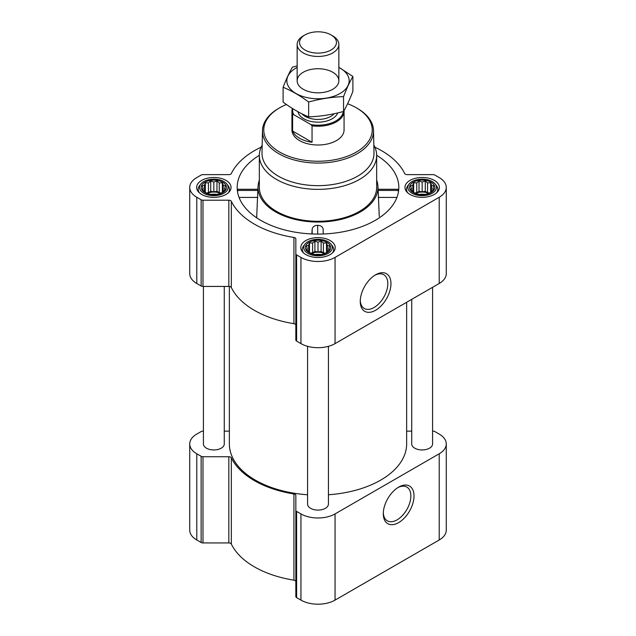 <?xml version="1.0" encoding="UTF-8"?>
<svg xmlns="http://www.w3.org/2000/svg" width="636" height="636" viewBox="0 0 636 636"><rect width="100%" height="100%" fill="white"/><g stroke="black" fill="none" stroke-linecap="round" stroke-linejoin="round"><path stroke-width="0.95" d="M374.795 275.285A19.485 11.249 -60 0 1 383.778 274.736A19.485 11.249 -60 0 1 386.76 290.35A19.485 11.249 -60 0 1 374.032 307.53A19.485 11.249 -60 0 1 364.285 308.492A19.485 11.249 -60 0 1 360.27 300.446M225.47 189.504L222.354 192.621L219.237 193.694L216.956 194.417L210.723 194.417L205.325 192.621L202.208 189.504L203.043 188.296L202.208 185.903L204.49 185.179L205.325 182.786L208.441 182.898L210.723 180.99L213.839 182.063L216.956 180.99L219.237 182.898L222.354 182.786L223.188 185.179L225.47 185.903L224.635 188.296L225.47 189.504M222.783 182.262A12.641 7.298 180 0 1 217.115 194.473A12.641 7.298 180 0 1 201.628 185.529A12.641 7.298 180 0 1 222.783 182.262M433.792 189.504L430.675 192.621L427.559 193.694L425.277 194.417L419.045 194.417L413.646 192.621L410.53 189.504L411.365 188.296L410.53 185.903L412.812 185.179L413.646 182.786L416.763 182.898L419.045 180.99L422.161 182.063L425.277 180.99L427.559 182.898L430.675 182.786L431.51 185.179L433.792 185.903L432.957 188.296L433.792 189.504M431.097 182.262A12.641 7.298 180 0 1 425.428 194.473A12.641 7.298 180 0 1 409.942 185.529A12.641 7.298 180 0 1 431.097 182.262M329.631 249.638L326.514 252.754L323.398 253.828L321.116 254.559L314.884 254.559L309.486 252.754L306.369 249.638L307.204 248.43L306.369 246.045L308.651 245.313L309.486 242.928L312.602 243.031L314.884 241.124L318 242.197L321.116 241.124L323.398 243.031L326.514 242.928L327.349 245.313L329.631 246.045L328.796 248.43L329.631 249.638M326.944 242.395A12.641 7.298 180 0 1 321.275 254.607A12.641 7.298 180 0 1 305.789 245.663A12.641 7.298 180 0 1 326.944 242.395M237.84 191.054C237.602 188.94 237.451 188.733 237.387 190.434L257.834 190.434L257.866 191.054M259.337 155.319A80.82 46.659 0 0 0 237.236 189.154A80.82 46.659 0 0 0 260.855 220.414A80.82 46.659 0 0 0 347.542 230.852A80.82 46.659 0 0 0 398.764 189.154A80.82 46.659 0 0 0 376.663 155.319M378.134 191.054L378.166 190.434L398.613 190.434C398.549 188.733 398.398 188.94 398.16 191.054M259.337 180.242A59.967 34.622 0 0 0 258.081 186.141A59.967 34.622 0 0 0 275.603 211.899A59.967 34.622 0 0 0 341.969 219.158A59.967 34.622 0 0 0 377.919 186.141A59.967 34.622 0 0 0 377.228 181.999A59.967 34.622 0 0 0 376.663 180.242M256.666 217.806L257.834 190.434M323.183 233.984L323.183 229.175C322.579 226.678 320.743 225.406 317.674 225.359C314.605 225.383 312.769 226.647 312.165 229.143L311.863 233.945M378.166 190.434L379.263 216.494M203.417 431.136L202.979 431.136A2.608 1.503 0 0 0 201.135 431.574L196.786 434.086A24.112 13.92 0 0 0 189.727 443.928A24.112 13.92 0 0 0 196.786 453.778L201.135 456.282A2.608 1.503 0 0 0 202.979 456.728L228.825 456.728A2.608 1.503 0 0 1 231.337 457.825A89.946 51.929 0 0 0 293.927 493.965A2.608 1.503 0 0 1 295.843 495.412L295.843 596.552A2.608 1.503 0 0 0 296.607 597.617L300.947 600.122A24.112 13.92 0 0 0 335.053 600.122L439.214 539.988A24.112 13.92 0 0 0 446.273 530.146L446.273 443.928A24.112 13.92 0 0 0 439.214 434.086L434.865 431.574A2.608 1.503 0 0 0 433.021 431.136L432.583 431.136M295.843 581.63A2.608 1.503 0 0 0 293.927 580.175A89.946 51.929 0 0 1 231.337 544.042A2.608 1.503 0 0 0 228.825 542.937L202.979 542.937A2.608 1.503 0 0 1 201.135 542.492L196.786 539.988A24.112 13.92 0 0 1 189.727 530.146L189.727 443.928M434.324 180.393A17.204 9.938 180 0 1 439.365 187.421A17.204 9.938 180 0 1 422.161 197.359A17.204 9.938 180 0 1 404.949 187.421A17.204 9.938 180 0 1 415.57 178.247A17.204 9.938 180 0 1 434.324 180.393M226.011 180.393A17.204 9.938 180 0 1 231.051 187.421A17.204 9.938 180 0 1 213.839 197.359A17.204 9.938 180 0 1 196.635 187.421A17.204 9.938 180 0 1 207.256 178.247A17.204 9.938 180 0 1 226.011 180.393M330.163 240.535A17.204 9.938 180 0 1 335.204 247.555A17.204 9.938 180 0 1 318 257.493A17.204 9.938 180 0 1 300.796 247.555A17.204 9.938 180 0 1 311.417 238.381A17.204 9.938 180 0 1 330.163 240.535M261.126 147.186A89.946 51.929 0 0 0 231.337 173.525A2.608 1.503 0 0 1 228.825 174.63L202.979 174.63A2.608 1.503 0 0 0 201.135 175.067L196.786 177.579A24.112 13.92 0 0 0 189.727 187.421A24.112 13.92 0 0 0 196.786 197.263L201.135 199.776A2.608 1.503 0 0 0 202.979 200.213L228.825 200.213A2.608 1.503 0 0 1 231.337 201.318A89.946 51.929 0 0 0 293.927 237.459A2.608 1.503 0 0 1 295.843 238.905L295.843 253.828A2.608 1.503 0 0 0 296.607 254.893L300.947 257.405A24.112 13.92 0 0 0 335.053 257.405L439.214 197.263A24.112 13.92 0 0 0 446.273 187.421A24.112 13.92 0 0 0 439.214 177.579L434.865 175.067A2.608 1.503 0 0 0 433.021 174.63L407.175 174.63A2.608 1.503 0 0 1 404.663 173.525A89.946 51.929 0 0 0 374.874 147.186M189.727 187.421L189.727 273.631A24.112 13.92 0 0 0 196.786 283.481L201.135 285.985A2.608 1.503 0 0 0 202.979 286.431L228.825 286.431A2.608 1.503 0 0 1 231.337 287.528A89.946 51.929 0 0 0 293.927 323.668A2.608 1.503 0 0 1 295.843 325.123M295.843 253.828L295.843 340.037A2.608 1.503 0 0 0 296.607 341.103L300.947 343.615A24.112 13.92 0 0 0 335.053 343.615L439.214 283.481A24.112 13.92 0 0 0 446.273 273.631L446.273 187.421M375.606 310.257A21.719 12.537 -60 0 1 360.254 301.392A21.719 12.537 -60 0 1 375.606 274.792A21.719 12.537 -60 0 1 390.965 283.656A21.719 12.537 -60 0 1 375.606 310.257M307.57 346.326L307.57 504.062A10.43 6.018 0 0 0 310.622 508.323A10.43 6.018 0 0 0 321.991 509.627A10.43 6.018 0 0 0 328.43 504.062L328.43 346.326M203.417 286.431L203.417 443.928A10.43 6.018 0 0 0 206.469 448.189A10.43 6.018 0 0 0 217.83 449.493A10.43 6.018 0 0 0 224.27 443.928L224.27 286.431M411.731 299.341L411.731 443.928A10.43 6.018 0 0 0 414.783 448.189A10.43 6.018 0 0 0 426.152 449.493A10.43 6.018 0 0 0 432.583 443.928L432.583 287.305M229.358 286.462L229.358 443.928A88.642 51.174 0 0 0 255.322 480.116A88.642 51.174 0 0 0 307.57 494.752M328.43 494.752A88.642 51.174 0 0 0 406.643 443.928L406.643 302.283M411.731 431.136L407.175 431.136A2.608 1.503 0 0 1 406.643 431.105M224.27 431.136L228.825 431.136A2.608 1.503 0 0 0 229.358 431.105M295.843 510.334A2.608 1.503 0 0 0 296.607 511.4L300.947 513.912A24.112 13.92 0 0 0 335.053 513.912L439.214 453.778A24.112 13.92 0 0 0 446.273 443.928M398.653 522.601A21.719 12.537 -60 0 1 383.293 513.729A21.719 12.537 -60 0 1 398.653 487.128A21.719 12.537 -60 0 1 414.012 495.993A21.719 12.537 -60 0 1 398.653 522.601M373.833 145.111A58.663 33.867 180 0 1 376.663 155.494L376.663 187.421A58.663 33.867 180 0 1 318 221.288A58.663 33.867 180 0 1 259.337 187.421L259.337 155.494A58.663 33.867 180 0 1 262.167 145.111M378.189 197.422L396.944 197.422M239.056 197.422L257.811 197.422M312.165 233.961L312.165 229.143M317.674 234.08L317.674 225.359M347.622 103.724A54.227 31.307 180 0 1 356.343 107.81L356.343 107.81A54.227 31.307 180 0 1 356.343 152.084A54.227 31.307 180 0 1 279.657 152.084A54.227 31.307 180 0 1 279.657 107.81A54.227 31.307 180 0 1 286.431 104.495M344.052 110.577A26.068 15.049 180 0 1 344.068 111.181L344.068 129.943A26.068 15.049 180 0 1 318 145A26.068 15.049 180 0 1 291.932 129.943L291.932 111.181A26.068 15.049 180 0 1 292.369 108.43M357.265 108.343L356.343 107.81L357.265 108.343A55.531 32.062 180 0 1 373.523 130.619A55.531 32.062 180 0 1 318 163.07A55.531 32.062 180 0 1 262.477 130.619A55.531 32.062 180 0 1 278.735 108.343L279.657 107.81M373.523 130.619L374 152.926A56.008 32.333 180 0 1 318 185.656A56.008 32.333 180 0 1 262 152.926L262.477 130.619M376.663 155.494A58.663 33.867 180 0 1 318 189.361A58.663 33.867 180 0 1 259.337 155.494M328.104 241.72A14.286 8.252 180 0 1 331.046 244.192A14.286 8.252 180 0 1 318 255.807A14.286 8.252 180 0 1 304.954 244.192A14.286 8.252 180 0 1 328.104 241.72M331.046 244.192L332.278 245.782A15.646 9.031 180 0 1 333.646 249.471A15.646 9.031 180 0 1 332.413 252.985M303.587 252.985A15.646 9.031 180 0 1 302.354 249.471A15.646 9.031 180 0 1 303.722 245.782L304.954 244.192M432.257 181.586A14.286 8.252 180 0 1 435.199 184.05A14.286 8.252 180 0 1 422.161 195.673A14.286 8.252 180 0 1 409.115 184.05A14.286 8.252 180 0 1 432.257 181.586M435.199 184.05L436.439 185.648A15.646 9.031 180 0 1 437.799 189.337A15.646 9.031 180 0 1 436.566 192.851M407.748 192.851A15.646 9.031 180 0 1 406.515 189.337A15.646 9.031 180 0 1 407.875 185.648L409.115 184.05M223.944 181.586A14.286 8.252 180 0 1 226.885 184.05A14.286 8.252 180 0 1 213.839 195.673A14.286 8.252 180 0 1 200.801 184.05A14.286 8.252 180 0 1 223.944 181.586M226.885 184.05L228.125 185.648A15.646 9.031 180 0 1 229.485 189.337A15.646 9.031 180 0 1 228.252 192.851M199.434 192.851A15.646 9.031 180 0 1 198.201 189.337A15.646 9.031 180 0 1 199.561 185.648L200.801 184.05M326.514 242.928L326.514 252.754M327.349 245.313L327.349 251.546M323.398 243.031L323.398 252.802L321.116 251.482L318 251.967L314.884 251.482L312.602 252.802L310.463 253.128M325.537 253.128L323.398 252.802M321.116 241.124L321.116 251.482M318 242.197L318 251.967M314.884 241.124L314.884 251.482M312.602 243.031L312.602 252.802M309.486 242.928L309.486 252.754M308.651 245.313L308.651 251.546M307.204 248.43L307.204 250.377M328.796 248.43L328.796 250.377M324.495 253.494A10.43 6.018 0 0 0 311.505 253.494M314.987 254.567A10.43 6.018 180 0 1 321.013 254.567M430.675 182.786L430.675 192.621M431.51 185.179L431.51 191.412M427.559 182.898L427.559 192.668L425.277 191.349L422.161 191.834L419.045 191.349L416.763 192.668L414.624 192.994M429.69 192.994L427.559 192.668M425.277 180.99L425.277 191.349M422.161 182.063L422.161 191.834M419.045 180.99L419.045 191.349M416.763 182.898L416.763 192.668M413.646 182.786L413.646 192.621M412.812 185.179L412.812 191.412M411.365 188.296L411.365 190.244M432.957 188.296L432.957 190.244M428.656 193.352A10.43 6.018 0 0 0 415.658 193.352M222.354 182.786L222.354 192.621M223.188 185.179L223.188 191.412M219.237 182.898L219.237 192.668L216.956 191.349L213.839 191.834L210.723 191.349L208.441 192.668L206.31 192.994M221.376 192.994L219.237 192.668M216.956 180.99L216.956 191.349M213.839 182.063L213.839 191.834M210.723 180.99L210.723 191.349M208.441 182.898L208.441 192.668M205.325 182.786L205.325 192.621M204.49 185.179L204.49 191.412M203.043 188.296L203.043 190.244M224.635 188.296L224.635 190.244M220.342 193.352A10.43 6.018 0 0 0 207.344 193.352M419.14 194.433A10.43 6.018 180 0 1 425.174 194.433M210.826 194.433A10.43 6.018 180 0 1 216.86 194.433M397.842 487.621A19.485 11.249 -60 0 1 406.817 487.073A19.485 11.249 -60 0 1 409.807 502.694A19.485 11.249 -60 0 1 397.079 519.866A19.485 11.249 -60 0 1 387.332 520.828A19.485 11.249 -60 0 1 383.317 512.783M343.281 111.531A25.337 14.628 180 0 1 311.012 124.632L293.649 114.607A25.337 14.628 180 0 1 292.87 108.74M293.649 114.607L292.616 114.615A26.068 15.049 180 0 1 291.932 111.181M344.068 111.181A26.068 15.049 180 0 1 312.045 125.833L311.012 124.632M312.045 125.833L312.045 142.257L292.616 131.048A26.068 15.049 0 0 0 312.045 142.257M292.616 114.615L292.616 131.048M332.747 35.902L331.054 34.924A18.46 10.653 180 0 1 331.054 49.99A18.46 10.653 180 0 1 304.946 49.99A18.46 10.653 180 0 1 304.946 34.924A18.46 10.653 180 0 1 331.054 34.924L332.747 35.902A20.853 12.044 180 0 1 338.853 44.417A20.853 12.044 180 0 1 318 56.453A20.853 12.044 180 0 1 297.147 44.417A20.853 12.044 180 0 1 303.253 35.902L304.946 34.924M352.893 76.463L352.893 91.314C349.776 99.431 346.66 106.14 343.543 111.467C331.913 114.655 320.282 116.46 308.651 116.865C300.248 113.399 291.733 108.486 283.107 102.11L283.107 87.259C291.511 90.717 300.025 95.639 308.651 102.006C320.282 98.811 331.913 97.014 343.543 96.608C346.66 88.499 349.776 81.782 352.893 76.463L338.853 67.313M297.147 65.913L292.457 67.114C289.34 72.432 286.224 79.15 283.107 87.259M308.651 116.865L308.651 102.006M343.543 111.467L343.543 96.608M303.253 72.258A20.853 12.044 0 0 0 303.253 89.286A20.853 12.044 0 0 0 332.747 89.286A20.853 12.044 0 0 0 332.747 72.258A20.853 12.044 0 0 0 303.253 72.258M297.147 67.408A31.156 17.991 0 0 0 295.971 68.052A31.156 17.991 0 0 0 296.352 93.707A31.156 17.991 0 0 0 340.777 93.047A31.156 17.991 0 0 0 338.853 67.408M196.786 197.263L196.786 283.481M201.135 199.776L201.135 285.985M202.979 200.213L202.979 286.431M228.825 200.213L228.825 286.431M231.337 201.318L231.337 287.528M293.927 237.459L293.927 323.668M296.607 254.893L296.607 341.103M300.947 257.405L300.947 343.615M335.053 257.405L335.053 343.615M439.214 197.263L439.214 283.481M196.786 453.778L196.786 539.988M201.135 456.282L201.135 542.492M202.979 456.728L202.979 542.937M228.825 456.728L228.825 542.937M231.337 457.825L231.337 544.042M293.927 493.965L293.927 580.175M296.607 511.4L296.607 597.617M300.947 513.912L300.947 600.122M335.053 513.912L335.053 600.122M439.214 453.778L439.214 539.988M337.652 112.946A20.074 11.591 180 0 1 316.959 122.152A20.074 11.591 180 0 1 298.03 111.753M334.139 113.733A18.118 10.462 180 0 1 318.032 119.441A18.118 10.462 180 0 1 301.893 113.772M258.081 186.141L257.858 189.528M377.919 186.141L378.142 189.536M378.126 189.282L398.478 189.282M237.522 189.282L257.874 189.282M302.354 249.471L302.354 251.697M333.646 249.471L333.646 251.697M406.515 189.337L406.515 191.563M437.799 189.337L437.799 191.563M198.201 189.337L198.201 191.563M229.485 189.337L229.485 191.563M297.147 44.417L297.147 80.772M338.853 44.417L338.853 80.772"/></g></svg>
